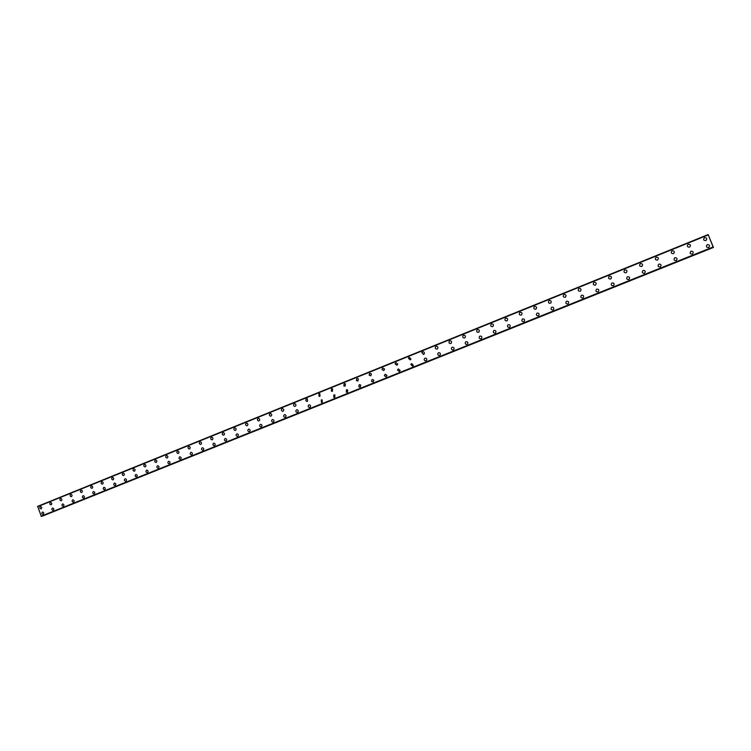 <?xml version="1.0" encoding="UTF-8"?>
<svg xmlns="http://www.w3.org/2000/svg" width="751" height="751" viewBox="0 0 751 751"><rect width="100%" height="100%" fill="white"/><g stroke="black" fill="none" stroke-linecap="round" stroke-linejoin="round"><path stroke-width="1.13" d="M41.192 508.859L41.08 508.896C39.681 508.483 39.437 507.714 40.357 506.568L40.479 506.531C41.878 506.944 42.112 507.714 41.192 508.859L41.08 508.896C39.681 508.483 39.437 507.714 40.357 506.568L40.479 506.531M51.209 504.813L51.087 504.85C49.679 504.447 49.435 503.658 50.364 502.513L50.495 502.475C51.894 502.888 52.138 503.668 51.209 504.813L51.087 504.85C49.679 504.437 49.444 503.658 50.364 502.513L50.495 502.475M61.31 500.739L61.178 500.776C59.761 500.363 59.526 499.575 60.456 498.429L60.596 498.382C62.004 498.805 62.239 499.593 61.31 500.739L61.178 500.776C59.77 500.363 59.526 499.575 60.456 498.429L60.596 498.382M71.495 496.627L71.354 496.664C69.937 496.251 69.693 495.463 70.641 494.308L70.782 494.261C72.199 494.693 72.434 495.482 71.495 496.627L71.354 496.664C69.937 496.251 69.702 495.463 70.641 494.308L70.782 494.261M81.765 492.478L81.624 492.525C80.197 492.093 79.953 491.304 80.911 490.15L81.061 490.103C82.479 490.534 82.723 491.332 81.765 492.478L81.624 492.525C80.197 492.093 79.953 491.304 80.911 490.15L81.061 490.103M92.129 488.3L91.979 488.338C90.542 487.906 90.308 487.117 91.265 485.953L91.425 485.906C92.852 486.348 93.086 487.146 92.129 488.3L91.979 488.338C90.542 487.906 90.308 487.117 91.265 485.953L91.425 485.906M102.587 484.076L102.427 484.123C100.981 483.691 100.747 482.884 101.714 481.729L101.883 481.682C103.319 482.123 103.554 482.921 102.577 484.076L102.418 484.123C100.981 483.682 100.747 482.884 101.714 481.729L101.883 481.682M113.119 479.823L112.95 479.87C111.505 479.429 111.27 478.622 112.246 477.467L112.425 477.411C113.87 477.861 114.105 478.669 113.119 479.823L112.96 479.87C111.505 479.429 111.27 478.622 112.246 477.467L112.425 477.411M123.755 475.524L123.577 475.58C122.122 475.13 121.897 474.322 122.882 473.158L123.07 473.102C124.516 473.562 124.741 474.369 123.755 475.524L123.577 475.58C122.131 475.13 121.897 474.322 122.882 473.158L123.07 473.102M134.485 471.196L134.298 471.252C132.843 470.793 132.608 469.976 133.603 468.821L133.8 468.765C135.255 469.234 135.48 470.042 134.485 471.196L134.298 471.252C132.843 470.793 132.608 469.976 133.603 468.821L133.8 468.765M145.309 466.831L145.112 466.887C143.648 466.418 143.413 465.601 144.417 464.437L144.633 464.381C146.088 464.86 146.314 465.676 145.309 466.831L145.112 466.878C143.648 466.418 143.422 465.601 144.417 464.437L144.633 464.381M156.227 462.419L156.011 462.475C154.546 461.996 154.321 461.18 155.335 460.025L155.56 459.959C157.015 460.447 157.241 461.264 156.227 462.419L156.02 462.475C154.546 461.996 154.321 461.18 155.335 460.025L155.56 459.959M167.248 457.969L167.013 458.035C165.549 457.547 165.323 456.721 166.346 455.566L166.591 455.5C168.046 455.998 168.262 456.824 167.248 457.969L167.022 458.035C165.549 457.547 165.323 456.721 166.346 455.566L166.581 455.5M178.362 453.482L178.118 453.548C176.645 453.05 176.429 452.224 177.452 451.069L177.715 451.004C179.17 451.511 179.386 452.337 178.362 453.482L178.118 453.548C176.645 453.05 176.429 452.224 177.452 451.069L177.715 451.004M189.571 448.957L189.308 449.023C187.844 448.507 187.628 447.68 188.661 446.526L188.942 446.46C190.397 446.986 190.613 447.821 189.571 448.957L189.308 449.023C187.844 448.507 187.628 447.68 188.661 446.526L188.942 446.46M200.892 444.385L200.611 444.461C199.137 443.925 198.931 443.09 199.973 441.954L200.273 441.879C201.728 442.423 201.935 443.259 200.892 444.385L200.611 444.461C199.137 443.925 198.931 443.09 199.973 441.954L200.273 441.879M212.308 439.776L211.998 439.851C210.533 439.307 210.336 438.462 211.388 437.326L211.707 437.26C213.162 437.814 213.359 438.659 212.308 439.776L211.998 439.851C210.543 439.307 210.336 438.462 211.388 437.326L211.707 437.26M223.826 435.129L223.498 435.204C222.043 434.641 221.845 433.796 222.906 432.67L223.254 432.595C224.699 433.167 224.887 434.012 223.826 435.129L223.498 435.204C222.043 434.632 221.845 433.796 222.906 432.67L223.254 432.595M235.457 430.436L235.091 430.511C233.645 429.919 233.458 429.074 234.528 427.967L234.913 427.882C236.34 428.483 236.527 429.337 235.457 430.436L235.091 430.511C233.645 429.919 233.458 429.074 234.528 427.967L234.913 427.882M247.192 425.695L246.788 425.77C245.361 425.16 245.183 424.306 246.253 423.217L246.685 423.132C248.093 423.761 248.262 424.615 247.192 425.695L246.788 425.77C245.361 425.16 245.183 424.306 246.253 423.217L246.685 423.142M259.039 420.917L258.588 420.992C257.18 420.353 257.011 419.499 258.091 418.42L258.569 418.345C259.949 419.002 260.109 419.856 259.039 420.917L258.588 420.992C257.18 420.353 257.02 419.499 258.091 418.42L258.569 418.345M270.989 416.092L270.482 416.167C269.111 415.491 268.961 414.636 270.041 413.585L270.567 413.51C271.928 414.205 272.069 415.059 270.989 416.092L270.482 416.167C269.111 415.491 268.961 414.636 270.041 413.585L270.576 413.51M283.052 411.219L282.479 411.295C281.146 410.581 281.015 409.717 282.094 408.704L282.695 408.638C284.009 409.37 284.131 410.224 283.052 411.219L282.479 411.295C281.146 410.581 281.024 409.717 282.104 408.704L282.695 408.638M295.227 406.3L294.57 406.366C293.294 405.606 293.2 404.742 294.27 403.775L294.955 403.728C296.204 404.498 296.298 405.352 295.227 406.3L294.58 406.366C293.303 405.606 293.2 404.742 294.27 403.775L294.955 403.728M307.525 401.344L306.765 401.381C305.563 400.574 305.497 399.72 306.558 398.8L307.356 398.781L307.525 401.344L306.765 401.381C305.563 400.574 305.497 399.72 306.558 398.8L307.347 398.781M319.926 396.331L319.034 396.331L318.959 393.787L319.888 393.806L319.926 396.331L319.044 396.331L318.959 393.787L319.888 393.806M332.458 391.28L331.398 391.196L331.482 388.718L332.58 388.821L332.458 391.28L331.398 391.196L331.482 388.718L332.58 388.821M345.103 386.174L343.845 385.958L344.118 383.601L345.422 383.845L345.103 386.174L343.845 385.958L344.118 383.601L345.422 383.845M357.87 381.02L356.387 380.597L356.875 378.429L358.396 378.908L357.87 381.02L356.387 380.597L356.875 378.429L358.396 378.908M370.759 375.81L369.079 375.096L369.764 373.219L371.463 373.998L370.759 375.81L369.079 375.096L369.764 373.219L371.463 373.998M383.77 370.562L381.968 369.492L382.766 367.952L384.578 369.088L383.77 370.562L381.977 369.492L382.766 367.952L384.578 369.088M396.913 365.258L395.073 363.86L395.899 362.639L397.739 364.094L396.913 365.258L395.073 363.86L395.908 362.639L397.739 364.094M410.177 359.898L408.366 358.227L409.164 357.269L410.975 358.997L410.177 359.898L408.366 358.227L409.164 357.269L410.975 358.997M423.583 354.491L421.809 352.604L422.56 351.844C423.949 351.693 424.531 352.341 424.315 353.768L423.583 354.491L421.809 352.604L422.56 351.844C423.949 351.693 424.531 352.341 424.315 353.768M437.11 349.027C435.646 349.149 435.073 348.473 435.402 346.99L436.087 346.371C437.58 346.249 438.143 346.943 437.777 348.445L437.11 349.027C435.646 349.149 435.073 348.473 435.402 346.99L436.087 346.371C437.58 346.249 438.143 346.943 437.777 348.445M450.778 343.507C449.229 343.611 448.676 342.888 449.117 341.358L449.746 340.841C451.323 340.747 451.867 341.48 451.389 343.029L450.778 343.507C449.229 343.611 448.676 342.888 449.117 341.358L449.746 340.841C451.323 340.747 451.867 341.48 451.389 343.029M463.536 335.256C465.188 335.19 465.714 335.95 465.132 337.528L464.578 337.941C462.963 338.006 462.419 337.265 462.963 335.688L463.545 335.256L462.963 335.688C462.419 337.265 462.954 338.006 464.578 337.941M478.518 332.308C476.838 332.364 476.312 331.585 476.941 329.989L477.476 329.614C479.176 329.567 479.701 330.346 479.035 331.951L478.518 332.308C476.838 332.364 476.312 331.585 476.951 329.989L477.476 329.614C479.176 329.567 479.701 330.356 479.035 331.951M492.6 326.619C490.863 326.657 490.347 325.868 491.06 324.244L491.548 323.916C493.304 323.888 493.811 324.685 493.078 326.31L492.6 326.619C490.863 326.657 490.347 325.868 491.06 324.244L491.548 323.916C493.304 323.888 493.811 324.685 493.069 326.31M506.831 320.884C505.038 320.902 504.531 320.095 505.31 318.452L505.761 318.161C507.563 318.152 508.07 318.968 507.263 320.602L506.831 320.884C505.038 320.902 504.541 320.095 505.31 318.452L505.77 318.161C507.563 318.152 508.07 318.968 507.263 320.602M521.194 315.082C519.363 315.091 518.866 314.265 519.701 312.613L520.124 312.35C521.973 312.35 522.461 313.176 521.607 314.829L521.194 315.082C519.363 315.091 518.866 314.265 519.701 312.613L520.124 312.35C521.973 312.35 522.461 313.176 521.607 314.829M535.707 309.224C533.839 309.215 533.351 308.379 534.233 306.718L534.637 306.474C536.514 306.483 537.003 307.328 536.092 308.999L535.707 309.224C533.839 309.215 533.351 308.379 534.233 306.718L534.637 306.474C536.514 306.483 537.003 307.328 536.092 308.999M550.38 303.301C548.465 303.291 547.986 302.437 548.915 300.766L549.291 300.541C551.215 300.56 551.694 301.414 550.736 303.094L550.38 303.301C548.474 303.291 547.986 302.437 548.915 300.766L549.291 300.541C551.215 300.56 551.694 301.414 550.736 303.094M565.193 297.321C563.25 297.302 562.771 296.438 563.748 294.749L564.104 294.542C566.057 294.57 566.536 295.434 565.531 297.124L565.193 297.321C563.25 297.302 562.771 296.438 563.748 294.749L564.104 294.542C566.057 294.57 566.536 295.434 565.531 297.124M580.157 291.275C578.186 291.247 577.707 290.384 578.721 288.675L579.059 288.487C581.049 288.525 581.527 289.398 580.485 291.097L580.157 291.275C578.186 291.247 577.707 290.384 578.721 288.675L579.068 288.487C581.049 288.525 581.527 289.398 580.485 291.097M595.29 285.173C593.281 285.136 592.802 284.263 593.863 282.545L594.182 282.367C596.2 282.414 596.669 283.287 595.599 285.005L595.29 285.173C593.281 285.136 592.802 284.263 593.863 282.545L594.182 282.367C596.2 282.414 596.669 283.287 595.599 285.005M610.572 278.996C608.535 278.959 608.057 278.077 609.145 276.349L609.455 276.18C611.511 276.227 611.981 277.119 610.863 278.846L610.572 278.996C608.535 278.959 608.057 278.077 609.155 276.349L609.455 276.18C611.511 276.227 611.981 277.119 610.873 278.846M626.015 272.763C623.95 272.726 623.471 271.834 624.597 270.088L624.898 269.938C626.982 269.985 627.451 270.876 626.306 272.613L626.015 272.763C623.95 272.726 623.48 271.834 624.597 270.088L624.898 269.938C626.982 269.985 627.442 270.876 626.306 272.613M641.626 266.464C639.523 266.417 639.054 265.516 640.218 263.77L640.5 263.62C642.612 263.667 643.081 264.568 641.898 266.323L641.626 266.464C639.523 266.417 639.054 265.516 640.218 263.77L640.5 263.62C642.612 263.667 643.081 264.568 641.898 266.323M657.407 260.09C655.276 260.043 654.806 259.142 655.989 257.377L656.271 257.236C658.411 257.293 658.871 258.194 657.669 259.959L657.407 260.09C655.276 260.043 654.806 259.142 655.989 257.377L656.271 257.236C658.411 257.293 658.871 258.194 657.669 259.959M673.347 253.66C671.187 253.603 670.718 252.693 671.938 250.918L672.201 250.787C674.37 250.834 674.839 251.754 673.6 253.528L673.347 253.66C671.187 253.603 670.718 252.693 671.938 250.918L672.201 250.787C674.37 250.834 674.839 251.754 673.6 253.528M689.465 247.154C687.278 247.098 686.808 246.178 688.057 244.394L688.31 244.263C690.516 244.319 690.976 245.239 689.709 247.032L689.465 247.154C687.278 247.098 686.808 246.178 688.057 244.394L688.31 244.263C690.516 244.319 690.976 245.239 689.709 247.032M705.762 240.573C703.537 240.517 703.067 239.597 704.344 237.795L704.598 237.673C706.822 237.729 707.292 238.658 705.996 240.451L705.762 240.573C703.537 240.517 703.067 239.597 704.354 237.795L704.598 237.673C706.822 237.729 707.292 238.658 705.996 240.451M43.22 514.36L43.117 514.388C41.699 513.994 41.455 513.215 42.375 512.06L42.488 512.032C43.896 512.426 44.14 513.205 43.22 514.36L43.117 514.388C41.709 513.994 41.455 513.215 42.375 512.06L42.488 512.032M53.246 510.333L53.133 510.37C51.716 509.976 51.472 509.197 52.392 508.033L52.514 507.995C53.931 508.399 54.175 509.178 53.246 510.333L53.133 510.37C51.716 509.967 51.472 509.187 52.401 508.033L52.514 507.995M63.356 506.277L63.234 506.315C61.807 505.911 61.563 505.132 62.502 503.968L62.624 503.93C64.051 504.343 64.286 505.123 63.356 506.277L63.244 506.315C61.817 505.911 61.563 505.132 62.502 503.968L62.624 503.93M73.551 502.194L73.429 502.231C71.993 501.828 71.749 501.039 72.697 499.875L72.819 499.828C74.255 500.25 74.499 501.03 73.551 502.194L73.429 502.231C71.993 501.818 71.749 501.039 72.697 499.875L72.819 499.828M83.83 498.063L83.708 498.11C82.263 497.697 82.019 496.909 82.976 495.735L83.108 495.698C84.544 496.12 84.788 496.909 83.83 498.063L83.708 498.11C82.263 497.697 82.019 496.909 82.976 495.735L83.108 495.698M94.204 493.905L94.072 493.951C92.626 493.529 92.382 492.74 93.34 491.567L93.481 491.529C94.926 491.952 95.17 492.74 94.204 493.905L94.072 493.951C92.626 493.529 92.382 492.74 93.34 491.567L93.481 491.529M104.671 489.708L104.53 489.755C103.075 489.333 102.831 488.535 103.798 487.361L103.948 487.315C105.403 487.746 105.638 488.544 104.671 489.708L104.53 489.755C103.075 489.333 102.831 488.535 103.798 487.361L103.948 487.315M115.222 485.484L115.072 485.522C113.608 485.099 113.373 484.292 114.349 483.118L114.509 483.071C115.964 483.513 116.208 484.311 115.222 485.484L115.081 485.522C113.617 485.099 113.373 484.292 114.349 483.118L114.509 483.071M125.868 481.213L125.717 481.26C124.244 480.818 123.999 480.02 124.995 478.838L125.154 478.791C126.619 479.232 126.863 480.039 125.868 481.213L125.717 481.26C124.244 480.818 123.999 480.02 124.995 478.838L125.154 478.791M136.616 476.904L136.447 476.951C134.964 476.51 134.729 475.702 135.724 474.529L135.903 474.472C137.377 474.923 137.611 475.73 136.607 476.904L136.447 476.951C134.973 476.51 134.729 475.702 135.724 474.519L135.903 474.472M147.449 472.557L147.271 472.614C145.788 472.163 145.553 471.346 146.558 470.173L146.745 470.117C148.219 470.577 148.454 471.384 147.449 472.557L147.271 472.604C145.788 472.163 145.553 471.346 146.558 470.173L146.745 470.117M158.377 468.173L158.189 468.23C156.706 467.77 156.461 466.953 157.485 465.78L157.682 465.723C159.156 466.183 159.39 467.009 158.377 468.173L158.189 468.23C156.706 467.77 156.471 466.953 157.485 465.78L157.682 465.723M169.407 463.752L169.2 463.808C167.717 463.339 167.482 462.522 168.506 461.339L168.722 461.283C170.205 461.762 170.43 462.588 169.407 463.752L169.21 463.808C167.717 463.339 167.482 462.522 168.506 461.339L168.722 461.283M180.531 459.293L180.315 459.349C178.822 458.87 178.597 458.044 179.63 456.871L179.855 456.805C181.338 457.293 181.564 458.129 180.531 459.293L180.315 459.349C178.822 458.87 178.597 458.044 179.63 456.871L179.855 456.805M191.758 454.787L191.524 454.853C190.031 454.355 189.806 453.529 190.848 452.355L191.092 452.29C192.575 452.797 192.8 453.623 191.758 454.787L191.533 454.853C190.031 454.355 189.806 453.529 190.848 452.355L191.092 452.29M203.089 450.243L202.836 450.309C201.343 449.802 201.118 448.967 202.169 447.803L202.441 447.737C203.925 448.253 204.141 449.089 203.089 450.243L202.836 450.309C201.343 449.802 201.118 448.967 202.169 447.803L202.432 447.737M214.523 445.662L214.251 445.728C212.758 445.212 212.542 444.367 213.594 443.212L213.885 443.137C215.368 443.672 215.575 444.508 214.523 445.662L214.251 445.728C212.758 445.212 212.542 444.367 213.603 443.212L213.885 443.137M226.051 441.034L225.76 441.1C224.267 440.565 224.061 439.72 225.131 438.575L225.441 438.5C226.915 439.053 227.121 439.898 226.051 441.034L225.76 441.1C224.277 440.565 224.061 439.72 225.131 438.575L225.441 438.5M237.691 436.369L237.372 436.434C235.889 435.88 235.692 435.036 236.762 433.89L237.109 433.815C238.574 434.388 238.771 435.242 237.691 436.369L237.372 436.434C235.889 435.88 235.692 435.036 236.762 433.89L237.109 433.815M249.445 431.656L249.088 431.731C247.614 431.149 247.426 430.295 248.506 429.168L248.881 429.093C250.336 429.694 250.524 430.548 249.445 431.656L249.088 431.731C247.614 431.149 247.426 430.295 248.506 429.168L248.881 429.093M261.301 426.897L260.897 426.981C259.452 426.371 259.273 425.507 260.353 424.409L260.775 424.324C262.212 424.953 262.381 425.808 261.301 426.897L260.907 426.981C259.452 426.371 259.273 425.507 260.353 424.409L260.775 424.324M273.27 422.1L272.82 422.175C271.393 421.536 271.224 420.682 272.313 419.593L272.791 419.518C274.199 420.175 274.35 421.039 273.27 422.1L272.82 422.175C271.393 421.536 271.224 420.673 272.322 419.593L272.791 419.518M285.342 417.256L284.836 417.331C283.446 416.655 283.296 415.791 284.385 414.74L284.929 414.665C286.291 415.359 286.431 416.223 285.342 417.256L284.836 417.331C283.446 416.655 283.296 415.791 284.394 414.74L284.929 414.665M296.579 409.839L297.199 409.774C298.504 410.515 298.616 411.379 297.537 412.365L296.945 412.44C295.612 411.717 295.49 410.853 296.579 409.839M297.537 412.365L296.945 412.44C295.612 411.717 295.481 410.853 296.57 409.839L297.199 409.774M309.844 407.436L309.149 407.483C307.891 406.713 307.797 405.85 308.877 404.892L309.6 404.845C310.83 405.643 310.914 406.498 309.844 407.436L309.159 407.483C307.891 406.713 307.797 405.85 308.877 404.892L309.6 404.845M322.263 402.452L321.447 402.47L321.287 399.898L322.151 399.898L322.263 402.452L321.447 402.47L321.287 399.898L322.151 399.898M334.805 397.42L333.82 397.382L333.829 394.857L334.862 394.932L334.805 397.42L333.82 397.382L333.829 394.857L334.852 394.932M347.46 392.351L346.267 392.182L346.474 389.769L347.732 389.976L347.46 392.351L346.267 392.182L346.483 389.769L347.722 389.976M360.245 387.216L358.8 386.84L359.25 384.634L360.743 385.075L360.245 387.216L358.8 386.84L359.25 384.634L360.743 385.075M373.144 382.043L371.473 381.339L372.149 379.452L373.857 380.231L373.144 382.043L371.482 381.33L372.149 379.452L373.857 380.231M386.174 376.824L384.371 375.716L385.179 374.214L386.99 375.387L386.174 376.824L384.371 375.716L385.179 374.214L386.99 375.387M399.335 371.548L397.495 370.074L398.321 368.919L400.152 370.459L399.335 371.548L397.495 370.074L398.321 368.919L400.152 370.459M412.618 366.216L410.816 364.46L411.604 363.587L413.388 365.399L412.618 366.216L410.825 364.46L411.604 363.587L413.388 365.399M426.033 360.837C424.625 360.978 424.043 360.32 424.296 358.875L425.01 358.189C426.455 358.067 427.028 358.734 426.728 360.198L426.033 360.837C424.625 360.978 424.043 360.32 424.296 358.875L425.01 358.189C426.455 358.067 427.019 358.734 426.728 360.198M439.579 355.401C438.068 355.505 437.504 354.801 437.908 353.289L438.556 352.745C440.095 352.651 440.64 353.374 440.199 354.894L439.579 355.401C438.068 355.505 437.514 354.801 437.908 353.289L438.556 352.745C440.095 352.651 440.64 353.374 440.208 354.894M453.266 349.919C451.661 349.994 451.126 349.253 451.642 347.694L452.224 347.244C453.848 347.187 454.383 347.938 453.82 349.497L453.266 349.919C451.67 349.994 451.126 349.253 451.642 347.694L452.233 347.244C453.848 347.187 454.383 347.938 453.82 349.497M467.084 344.371C465.413 344.427 464.888 343.658 465.507 342.071L466.042 341.696C467.732 341.658 468.248 342.428 467.591 344.024L467.084 344.371C465.413 344.427 464.888 343.658 465.507 342.071L466.042 341.696C467.723 341.658 468.239 342.428 467.591 344.024M481.044 338.776C479.316 338.804 478.8 338.016 479.504 336.41L479.992 336.082C481.738 336.063 482.236 336.861 481.504 338.476L481.034 338.776C479.316 338.804 478.8 338.016 479.504 336.41L479.992 336.082C481.729 336.063 482.236 336.861 481.504 338.476M495.134 333.125C493.36 333.134 492.863 332.327 493.632 330.703L494.083 330.412C495.876 330.412 496.364 331.229 495.566 332.862L495.134 333.125C493.36 333.134 492.863 332.327 493.632 330.703L494.083 330.412C495.876 330.412 496.364 331.229 495.557 332.862M509.375 327.417C507.554 327.408 507.066 326.582 507.901 324.948L508.314 324.695C510.154 324.704 510.633 325.53 509.769 327.173L509.375 327.417C507.554 327.408 507.066 326.582 507.901 324.948L508.314 324.695C510.154 324.704 510.633 325.53 509.769 327.173M523.766 321.644C521.898 321.625 521.419 320.79 522.311 319.137L522.696 318.912C524.573 318.931 525.052 319.776 524.132 321.428L523.766 321.644C521.898 321.625 521.419 320.79 522.311 319.137L522.696 318.912C524.564 318.94 525.043 319.776 524.132 321.428M538.298 315.814C536.392 315.786 535.914 314.941 536.862 313.28L537.218 313.073C539.134 313.101 539.603 313.956 538.636 315.627L538.298 315.814C536.392 315.786 535.914 314.941 536.862 313.28L537.218 313.064C539.134 313.101 539.603 313.956 538.636 315.627M552.98 309.928C551.037 309.891 550.567 309.036 551.553 307.356L551.891 307.168C553.844 307.215 554.313 308.07 553.299 309.75L552.98 309.928C551.046 309.891 550.567 309.036 551.553 307.356L551.891 307.168C553.844 307.215 554.313 308.07 553.299 309.75M567.812 303.977C565.841 303.939 565.372 303.066 566.395 301.386L566.723 301.207C568.704 301.254 569.164 302.127 568.113 303.817L567.812 303.977C565.841 303.939 565.372 303.066 566.395 301.376L566.723 301.207C568.704 301.254 569.164 302.127 568.113 303.817M582.795 297.969C580.795 297.922 580.326 297.049 581.396 295.34L581.696 295.181C583.715 295.237 584.175 296.119 583.086 297.818L582.795 297.969C580.795 297.922 580.326 297.049 581.396 295.34L581.696 295.181C583.715 295.237 584.175 296.119 583.086 297.818M597.946 291.895C595.909 291.839 595.44 290.956 596.547 289.248L596.838 289.097C598.876 289.154 599.345 290.046 598.218 291.754L597.946 291.895C595.909 291.839 595.449 290.956 596.547 289.248L596.838 289.097C598.876 289.154 599.336 290.046 598.218 291.754M613.248 285.755C611.183 285.699 610.723 284.807 611.858 283.089L612.131 282.939C614.205 283.005 614.665 283.906 613.511 285.624L613.248 285.755C611.183 285.699 610.723 284.807 611.858 283.089L612.131 282.939C614.205 283.005 614.665 283.906 613.511 285.624M628.709 279.56C626.616 279.494 626.156 278.602 627.32 276.866L627.592 276.725C629.695 276.79 630.145 277.692 628.962 279.428L628.709 279.56C626.616 279.494 626.156 278.602 627.32 276.866L627.592 276.725C629.695 276.79 630.145 277.692 628.962 279.428M644.339 273.289C642.218 273.223 641.758 272.322 642.95 270.576L643.213 270.444C645.344 270.52 645.794 271.421 644.583 273.167L644.339 273.289C642.218 273.223 641.758 272.322 642.959 270.576L643.213 270.444C645.344 270.52 645.794 271.421 644.583 273.167M660.138 266.952C657.979 266.887 657.519 265.976 658.749 264.221L658.993 264.099C661.162 264.164 661.612 265.084 660.364 266.84L660.138 266.952C657.979 266.887 657.519 265.976 658.749 264.221L658.993 264.099C661.162 264.164 661.612 265.084 660.364 266.84M676.097 260.55C673.919 260.484 673.459 259.564 674.717 257.8L674.952 257.677C677.139 257.753 677.599 258.673 676.322 260.447L676.097 260.55C673.919 260.484 673.459 259.564 674.717 257.8L674.952 257.677C677.139 257.753 677.599 258.673 676.322 260.447M692.234 254.082C690.028 254.016 689.568 253.087 690.854 251.303L691.08 251.191C693.295 251.266 693.755 252.195 692.45 253.979L692.234 254.082C690.028 254.016 689.568 253.087 690.854 251.303L691.08 251.191C693.295 251.266 693.755 252.195 692.45 253.979M708.55 247.539C706.306 247.473 705.846 246.544 707.16 244.742L707.386 244.638C709.629 244.713 710.089 245.643 708.756 247.445L708.55 247.539C706.306 247.473 705.846 246.544 707.16 244.742L707.386 244.638C709.629 244.713 710.089 245.643 708.756 247.445M713.234 247.295L708.146 234.575L713.45 247.436L713.084 246.769L713.29 247.37L41.568 516.359M37.681 506.362L708.146 234.575L37.681 506.352L41.314 516.388M42.544 515.975L713.45 247.436M708.259 234.922L37.55 506.718M713.093 246.985L41.042 516.209M708.165 234.641L37.653 506.427M708.231 234.847L37.578 506.634M708.24 234.875L37.559 506.672M713.112 247.032L41.08 516.247M713.131 247.07L41.117 516.256M713.262 247.361L41.389 516.425M713.394 247.37L42.572 516.003M713.422 247.426L42.638 516.021"/></g></svg>
